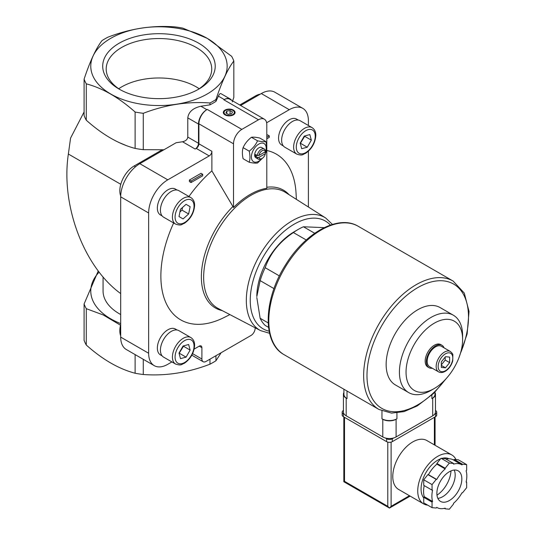 <?xml version="1.0" encoding="UTF-8"?>
<svg xmlns="http://www.w3.org/2000/svg" width="536" height="536" viewBox="0 0 536 536"><rect width="100%" height="100%" fill="white"/><g stroke="black" fill="none" stroke-linecap="round" stroke-linejoin="round"><path stroke-width="0.8" d="M177.088 330.002L175.393 329.024A14.948 8.63 120 0 0 167.922 329.761A14.948 8.63 120 0 0 158.16 342.933A14.948 8.63 120 0 0 160.452 354.906L162.147 355.884M298.291 120.071L296.596 119.093A14.948 8.63 120 0 0 289.125 119.83A14.948 8.63 120 0 0 279.363 133.002A14.948 8.63 120 0 0 281.655 144.975L283.35 145.953M177.088 190.046L175.393 189.067A14.948 8.63 120 0 0 167.922 189.811A14.948 8.63 120 0 0 158.16 202.977A14.948 8.63 120 0 0 160.452 214.956L162.147 215.934M266.801 150.489A95.676 55.235 -60 0 1 296.033 192.92L296.408 199.379M229.89 314.599L224.102 317.506A95.676 55.235 -60 0 1 167.326 305.627A95.676 55.235 -60 0 1 173.651 222.983M188.953 196.491A95.676 55.235 -60 0 1 211.881 170.89L211.881 151.299L198.903 143.802L198.903 123.816A11.765 6.794 120 0 1 207.224 109.404L206.809 109.646A11.765 6.794 120 0 0 198.488 124.057L198.488 143.273L187.781 137.095L187.781 117.88C188.578 111.93 192.953 108.051 200.906 106.242L209.978 104.835L209.978 102.986C187.855 101.291 165.617 104.728 143.273 113.304L143.273 149.678L163.942 149.765M171.902 361.927L167.781 364.306A27.068 15.624 120 0 1 154.247 365.646A27.068 15.624 120 0 1 148.646 353.257L148.646 212.98A27.068 15.624 120 0 1 167.781 179.835L209.221 155.909A3.765 2.171 120 0 0 211.881 151.299M194.166 349.077L199.238 346.149A3.765 2.171 120 0 1 201.121 345.961A3.765 2.171 120 0 1 201.898 347.683L201.898 359.02A5.883 3.397 120 0 0 203.117 361.713A5.883 3.397 120 0 0 206.059 361.425L250.989 335.482A5.883 3.397 120 0 0 255.149 328.273L255.149 327.777M308.401 207.003L308.401 151.206M308.401 125.498L308.401 120.741A27.068 15.624 120 0 0 302.8 108.352A27.068 15.624 120 0 0 289.266 109.692L266.633 122.764M189.382 180.042L201.034 173.316L202.695 174.28L191.05 181.007L189.382 180.042L189.382 181.583L191.05 182.542L202.695 175.815L202.695 174.28M266.801 135.347L267.598 134.884L269.26 135.849L266.801 137.27M268.543 327.369L265.159 325.419A58.839 33.969 -60 0 1 260.141 318.277L268.181 322.92M273.99 288.616L260.141 280.623A58.839 33.969 -60 0 1 265.159 267.692L279.39 275.913M306.244 239.974L293.4 232.557A58.839 33.969 -60 0 1 298.418 229.314A58.839 33.969 -60 0 1 303.436 226.768L314.699 233.267M260.141 280.623L256.818 296.569A52.95 30.572 -60 0 1 289.742 234.641A52.95 30.572 -60 0 1 294.257 231.713L298.418 229.314M324.247 227.639L303.436 226.768M256.818 297.527L260.141 318.277M293.4 232.557C279.625 241.723 270.211 253.434 265.159 267.692M233.515 207.526A67.402 38.914 -60 0 1 266.801 188.31L266.801 124.587A11.765 6.794 120 0 0 264.362 119.2A11.765 6.794 120 0 0 258.479 119.783L241.837 129.39A11.765 6.794 120 0 0 233.515 143.802L233.515 207.526L211.881 170.89M120.687 323.583A68.193 39.369 180 0 1 99.12 272.12M120.687 314.518A55.898 32.267 180 0 1 103.066 291.001L103.066 276.965M98.242 270.975L84.098 303.966L84.098 340.34A76.487 44.16 180 0 0 86.289 345.05L86.289 308.676A76.487 44.16 180 0 1 84.098 303.966M86.289 308.676L103.22 314.954L120.526 325.218M232.282 101.907L233.823 97.398L233.823 61.024C227.894 68.682 221.938 81.519 215.948 99.535L215.948 101.391A76.487 44.16 180 0 1 209.978 104.835M143.273 149.678A76.487 44.16 180 0 1 135.119 148.418C118.838 144.124 102.557 134.73 86.289 120.225A76.487 44.16 180 0 1 84.098 115.515L84.098 79.14C90.028 61.251 95.991 48.414 101.974 40.629A76.487 44.16 180 0 1 107.944 37.178C130.074 28.643 152.304 25.199 174.649 26.86A76.487 44.16 180 0 1 182.81 28.12L207.224 38.337L231.639 56.314A76.487 44.16 180 0 1 233.823 61.024M84.098 111.95L70.571 138.1L68.36 154.033C60.648 205.181 83.79 266.901 120.687 293.574M209.221 155.909L196.243 148.412L195.158 149.042A4.71 2.72 120 0 0 198.488 143.273M196.243 148.412A3.765 2.171 120 0 0 198.903 143.802M126.04 145.47L118.496 142.288M302.8 108.352L274.841 92.212A27.068 15.624 120 0 0 261.307 93.552L240.624 105.492M215.948 355.71L215.948 360.741A76.487 44.16 180 0 1 209.978 364.185C187.855 372.721 165.617 376.165 143.273 374.503A76.487 44.16 180 0 1 135.119 373.244C118.845 368.956 102.57 359.562 86.289 345.05M209.978 359.16L209.978 364.185M143.273 359.308L143.273 374.503M221.147 352.715L215.948 360.741M215.948 99.535A76.487 44.16 180 0 1 209.978 102.986M167.781 179.835L139.822 163.688L176.103 142.744L182.535 141.752C185.717 141.028 187.466 139.474 187.781 137.095M215.948 101.391L218.38 96.152C219.345 94.115 220.175 93.271 220.865 93.606L230.165 98.972A11.765 6.794 120 0 0 224.283 99.555L223.867 99.796A11.765 6.794 120 0 1 229.75 99.214L264.362 119.2M207.184 38.331A68.193 39.369 180 0 1 176.612 104.198A68.193 39.369 180 0 1 93.096 55.979A68.193 39.369 180 0 1 207.184 38.331M143.273 113.304A76.487 44.16 180 0 1 135.119 112.037C118.845 97.532 102.57 88.139 86.289 83.851A76.487 44.16 180 0 1 84.098 79.14M135.119 112.037L135.119 148.418M86.289 83.851L86.289 120.225M135.119 354.598L135.119 373.244M198.735 43.208A56.253 32.475 180 0 1 198.742 89.137A56.253 32.475 180 0 1 119.186 89.137A56.253 32.475 180 0 1 119.186 43.208A56.253 32.475 180 0 1 198.735 43.208M231.505 100.232A11.765 6.794 120 0 0 230.165 98.972M233.348 110.081A5.883 3.397 180 0 1 233.348 114.885A5.883 3.397 180 0 1 225.026 114.885A5.883 3.397 180 0 1 225.033 110.081A5.883 3.397 180 0 1 233.348 110.081M139.822 163.688A27.068 15.624 120 0 0 120.687 196.839L120.687 337.117A27.068 15.624 120 0 0 126.295 349.505L154.247 365.646M120.687 324.588A20.241 11.685 120 0 0 120.687 335.864M162.04 149.872L134.141 165.979A20.241 11.685 120 0 0 120.701 195.948M260.228 94.175A20.241 11.685 120 0 0 255.344 96.004L239.766 104.996M445.476 356.708L449.637 357.083L449.637 362.631L445.476 367.803L441.322 367.435L441.322 361.887L445.476 356.708M438.595 371.87L429.611 366.684A11.765 6.794 -60 0 1 429.611 353.097A11.765 6.794 -60 0 1 441.376 346.303L450.367 351.489A11.765 6.794 -60 0 0 438.595 358.283A11.765 6.794 -60 0 0 438.595 371.87C440.451 372.922 442.649 372.748 445.188 371.361C448.84 369.043 451.352 365.579 452.726 360.956L452.846 354.792C452.994 354.242 452.17 353.144 450.367 351.489M432.304 368.239A12.944 7.471 -60 0 1 429.021 367.703A12.944 7.471 -60 0 1 429.021 352.755A12.944 7.471 -60 0 1 441.966 345.285A12.944 7.471 -60 0 1 444.076 347.857M429.021 367.703L427.855 367.033A12.944 7.471 -60 0 1 427.855 352.085A12.944 7.471 -60 0 1 440.8 344.608L441.966 345.285M431.018 390.389L434.328 388.479A39.999 23.095 -60 0 1 406.047 372.152A39.999 23.095 -60 0 1 434.328 323.161A39.999 23.095 -60 0 1 462.615 339.489A39.999 23.095 -60 0 1 434.328 388.479L431.018 390.389A44.682 25.795 -60 0 1 408.68 392.607A44.682 25.795 -60 0 1 408.68 341.01A44.682 25.795 -60 0 1 453.356 315.215A44.682 25.795 -60 0 1 462.615 335.67L462.615 339.489M408.68 392.607L395.401 384.935A44.682 25.795 -60 0 1 395.401 333.345A44.682 25.795 -60 0 1 440.076 307.55L453.356 315.215M441.322 364.889L445.195 360.065L445.195 357.063M445.195 360.065L449.637 362.631M441.322 365.405L445.476 367.803M232.959 110.45A5.521 3.183 180 0 1 233.093 110.523L233.093 110.523A5.521 3.183 180 0 1 233.214 114.959M225.16 114.959A5.521 3.183 180 0 1 225.288 110.523A5.521 3.183 180 0 1 225.422 110.45M232.832 110.376L232.832 110.376A5.152 2.975 180 0 1 232.832 114.583A5.152 2.975 180 0 1 225.549 114.583A5.152 2.975 180 0 1 225.549 110.376A5.152 2.975 180 0 1 232.832 110.376M230.071 110.584L226.788 111.093L225.911 112.989L228.309 114.376L231.592 113.867L232.47 111.97L230.071 110.584L230.071 114.101M226.788 113.498L226.788 111.093M257.541 140.814C255.752 144.814 252.979 148.264 249.22 151.165C250.191 155.427 250.191 159.125 249.22 162.261L243.11 158.73C242.138 154.469 242.138 150.77 243.11 147.635C244.898 143.635 247.672 140.184 251.431 137.283C253.22 136.968 255.994 137.216 259.752 138.027L265.863 141.558C264.074 141.873 261.3 141.625 257.541 140.814L251.431 137.283M265.863 152.653C266.834 149.517 266.834 145.819 265.863 141.558M249.22 162.261C252.959 163.071 255.732 163.319 257.541 163.004L262.486 158.207M249.22 151.165L243.11 147.635M265.38 153.651A4.73 2.734 -60 0 1 262.137 158.422A4.73 2.734 -60 0 1 258.901 157.396L265.38 153.651L265.4 152.7L264.55 152.211M258.901 155.474L265.38 151.735A4.73 2.734 -60 0 0 262.137 150.703A4.73 2.734 -60 0 0 258.901 155.474L257.247 155.487A5.883 3.397 -60 0 1 260.127 150.181A5.883 3.397 -60 0 1 264.268 148.995A5.883 3.397 -60 0 1 265.4 150.777L265.38 151.735M262.137 158.422L261.327 158.897A5.883 3.397 -60 0 1 258.379 159.185A5.883 3.397 -60 0 1 257.247 157.403L258.901 157.396M255.565 156.438L257.233 155.474L255.565 154.515A5.883 3.397 120 0 0 255.565 156.438L257.247 157.403M258.379 159.185L255.873 157.738A5.883 3.397 -60 0 1 255.873 150.944A5.883 3.397 -60 0 1 261.756 147.547L264.268 148.995M262.024 158.489A10.472 6.043 -60 0 1 258.814 161.195A10.472 6.043 -60 0 1 251.498 155.514A10.472 6.043 -60 0 1 261.112 143.186A10.472 6.043 -60 0 1 265.4 152.747M191.05 181.007L191.05 182.542M266.801 138.804L269.26 137.384L269.26 135.849M190.883 197.603L178.897 190.682A15.296 8.831 120 0 0 171.252 191.439A15.296 8.831 120 0 0 161.256 204.92A15.296 8.831 120 0 0 163.601 217.18L175.587 224.102C181.744 226.091 181.409 224.242 184.297 223.365C190.494 219.09 193.931 213.181 194.602 205.643C194.709 202.018 193.469 199.338 190.883 197.603A15.296 8.831 120 0 0 183.232 198.36A15.296 8.831 120 0 0 173.242 211.841A15.296 8.831 120 0 0 175.587 224.102M180.485 209.268L178.997 216.557L183.071 218.909L188.639 213.971L190.133 206.682L186.059 204.33L180.485 209.268M312.086 127.628L300.1 120.707A15.296 8.831 120 0 0 292.455 121.464A15.296 8.831 120 0 0 282.459 134.945A15.296 8.831 120 0 0 284.804 147.206L296.79 154.12C302.947 156.117 302.612 154.268 305.5 153.39C311.697 149.109 315.135 143.206 315.805 135.668C315.912 132.044 314.672 129.364 312.086 127.628A15.296 8.831 120 0 0 304.435 128.385A15.296 8.831 120 0 0 294.445 141.866A15.296 8.831 120 0 0 296.79 154.12M309.841 134.583L304.274 136.077L300.2 143.132L301.694 148.707L307.262 147.212L311.336 140.151L309.841 134.583M190.883 337.559L178.897 330.638A15.296 8.831 120 0 0 171.252 331.395A15.296 8.831 120 0 0 161.256 344.876A15.296 8.831 120 0 0 163.601 357.137L175.587 364.051C181.744 366.048 181.409 364.199 184.297 363.321C190.494 359.04 193.931 353.137 194.602 345.599C194.709 341.975 193.469 339.295 190.883 337.559A15.296 8.831 120 0 0 183.232 338.317A15.296 8.831 120 0 0 173.242 351.797A15.296 8.831 120 0 0 175.587 364.051M188.639 344.514L183.071 346.008L178.997 353.063L180.485 358.631L186.059 357.144L190.133 350.082L188.639 344.514M300.287 143.454L304.683 136.305L311.336 140.151M300.602 143.367L307.262 147.212M186.059 204.33L190.133 206.682M179.942 211.941L181.985 210.132L182.528 207.452M181.985 210.132L188.639 213.971M179.084 353.385L183.473 346.236L190.133 350.082M179.399 353.298L186.059 357.144M120.459 89.847A52.769 30.465 180 0 1 106.195 69.01A52.769 30.465 180 0 1 138.77 40.863A52.769 30.465 180 0 1 196.276 47.469A52.769 30.465 180 0 1 211.733 69.01A52.769 30.465 180 0 1 197.469 89.847M118.731 88.728A52.769 30.465 180 0 1 196.276 86.899A52.769 30.465 180 0 1 199.191 88.728M343.911 389.223L343.911 394.282A10.593 6.117 0 0 0 347.013 398.603L347.013 391.012M343.911 392.553A9.414 5.434 0 0 0 343.422 394.282A9.414 5.434 0 0 0 346.182 398.127L347.013 398.603M343.422 394.282L343.422 411.963A9.414 5.434 0 0 0 346.182 415.802L382.791 436.94A9.414 5.434 0 0 0 396.104 436.94L432.713 415.802A9.414 5.434 0 0 0 435.473 411.963L435.473 394.282A9.414 5.434 0 0 0 434.984 392.553M396.935 418.784A10.593 6.117 0 0 1 381.96 418.784L382.791 419.266A9.414 5.434 0 0 0 396.104 419.266L396.935 418.784L396.935 412.981M434.984 392.111L434.984 394.282A10.593 6.117 0 0 1 431.882 398.603L432.713 398.127A9.414 5.434 0 0 0 435.473 394.282M424.211 485.603A24.71 14.264 120 0 0 424.257 496.658L423.735 497.301L423.735 502.848L432.056 507.652L436.217 508.028L436.74 507.378A24.71 14.264 120 0 0 437.001 507.532A24.71 14.264 120 0 0 445.195 508.135L445.195 508.832L449.356 509.2L453.516 504.028L453.516 503.331A24.71 14.264 120 0 0 461.972 492.812L462.494 492.852L466.655 487.68L466.655 482.132L466.132 482.085A24.71 14.264 120 0 0 466.132 470.809L466.655 470.159L466.655 464.612L462.494 464.243L461.972 464.893A24.71 14.264 120 0 0 461.71 464.732A24.71 14.264 120 0 0 453.516 464.136L453.516 463.439L449.356 463.071L445.195 468.243L445.195 468.94A24.71 14.264 120 0 0 436.74 479.459L436.217 479.412L432.056 484.591L432.056 490.139L432.579 490.185A24.71 14.264 120 0 0 432.579 501.462L432.056 502.105L432.056 507.652M453.516 463.439L445.195 458.635L441.034 458.267L436.873 463.439L436.873 464.136A24.71 14.264 120 0 0 428.418 474.655L427.896 474.608L423.735 479.787L423.735 485.335L432.056 490.139M466.655 464.612L458.334 459.808L454.173 459.439L453.657 460.082A24.71 14.264 120 0 0 453.389 459.928A24.71 14.264 120 0 0 446.026 459.111M434.462 414.415L435.547 413.785A4 2.312 0 0 0 436.719 412.151A4 2.312 0 0 0 435.547 410.522L435.473 410.476M343.422 410.476L343.348 410.522A4 2.312 0 0 0 342.176 412.151L342.176 415.038A4 2.312 0 0 0 343.348 416.666L386.617 441.651A4 2.312 0 0 0 392.278 441.651L435.547 416.666A4 2.312 0 0 0 436.719 415.038L436.719 412.151M342.176 412.151A4 2.312 0 0 0 343.348 413.785L344.434 414.415M385.203 437.952L386.617 438.77A4 2.312 0 0 0 392.278 438.77L393.692 437.952M451.828 454.95L426.864 440.538A28.241 16.308 120 0 0 412.747 441.939A28.241 16.308 120 0 0 394.295 466.823A28.241 16.308 120 0 0 398.623 489.455L423.587 503.867A28.241 16.308 -60 0 1 423.587 471.258A28.241 16.308 -60 0 1 451.828 454.95A28.241 16.308 -60 0 1 456.002 459.6M387.783 442.12L387.783 506.312L389.451 508.068L391.113 506.312L391.113 442.12M410.154 496.115L389.451 508.068L343.824 481.73L344.514 481.328L344.514 417.343M423.735 497.917A23.537 13.588 -60 0 1 423.835 476.805A23.537 13.588 -60 0 1 440.592 458.816M442.039 458.354A23.537 13.588 -60 0 1 449 458.776M427.708 505.14A28.241 16.308 -60 0 1 423.587 503.867M466.186 481.857L466.655 482.132M444.371 508.349L445.195 508.832M423.735 497.301L432.056 502.105M424.257 496.658L432.579 501.462M423.735 479.787L432.056 484.591M427.896 474.608L436.217 479.412M428.418 474.655L436.74 479.459M436.873 464.136L445.195 468.94M436.873 463.439L445.195 468.243M441.034 458.267L449.356 463.071M454.173 459.439L462.494 464.243M450.99 470.903A21.179 12.228 -60 0 1 436.981 495.163M454.2 470.052A17.648 10.191 -60 0 1 442.703 496.705A17.648 10.191 -60 0 1 437.852 498.373M449.356 500.544A17.648 10.191 -60 0 1 440.532 501.421A17.648 10.191 -60 0 1 440.532 481.04A17.648 10.191 -60 0 1 458.18 470.849A17.648 10.191 -60 0 1 460.886 484.993A17.648 10.191 -60 0 1 449.356 500.544M233.515 143.802L198.903 123.816M120.781 184.297L68.36 154.033M289.266 109.692L261.307 93.552M224.283 99.555L218.38 96.152M258.479 119.783L223.867 99.796M206.809 109.646L200.906 106.242M241.837 129.39L207.224 109.404M198.488 124.057L187.781 117.88M195.158 149.042L182.535 141.752M148.646 212.98L120.687 196.839M148.646 353.257L120.687 337.117M201.898 359.02L192.591 353.653M201.898 347.683L199.238 346.149M134.141 165.979L135.494 166.763M255.344 96.004L256.201 96.5M266.801 187.265A68.045 39.289 -60 0 1 289.159 194.769M222.273 310.625A68.045 39.289 -60 0 1 201.73 269.796A68.045 39.289 -60 0 1 232.832 206.574M260.617 330.632L218.38 308.595A67.101 38.739 -60 0 1 217.542 230.661A67.101 38.739 -60 0 1 285.46 192.417L325.654 217.971A65.064 37.56 -60 0 0 259.799 255.056A65.064 37.56 -60 0 0 260.617 330.632L269.588 333.285M445.476 370.711A10.358 5.976 -60 0 1 439.138 361.693A10.358 5.976 -60 0 1 451.821 354.37A10.358 5.976 -60 0 1 445.476 370.711M269.132 331.181A62.236 35.932 -60 0 1 263.136 256.985A62.236 35.932 -60 0 1 330.39 225.08M184.565 200.665A13.413 7.745 120 0 0 176.351 221.837A13.413 7.745 120 0 0 192.779 212.35A13.413 7.745 120 0 0 184.565 200.665M305.768 130.69A13.413 7.745 120 0 0 297.554 151.862A13.413 7.745 120 0 0 313.982 142.375A13.413 7.745 120 0 0 305.768 130.69M184.565 340.621A13.413 7.745 120 0 0 176.351 361.793A13.413 7.745 120 0 0 192.779 352.306A13.413 7.745 120 0 0 184.565 340.621M284.154 354.718A74.136 42.8 -60 0 1 284.147 269.112A74.136 42.8 -60 0 1 358.283 226.313C338.544 214.206 305.359 232.564 285.795 264.469C263.524 298.74 261.803 342.792 284.154 354.718L379.006 409.484A74.136 42.8 -60 0 1 379.006 323.878A74.136 42.8 -60 0 1 453.141 281.078L358.283 226.313M445.135 379.763A71.784 41.44 -60 0 1 417.738 404.848A71.784 41.44 -60 0 1 367.897 363.951A71.784 41.44 -60 0 1 436.565 280.944A71.784 41.44 -60 0 1 460.471 353.204M346.182 415.802L346.182 398.127M382.791 436.94L382.791 419.266M381.96 418.784L381.96 410.951M431.882 398.603L431.882 395.065M396.104 436.94L396.104 419.266M432.713 415.802L432.713 398.127M387.783 506.312L344.514 481.328M435.547 416.666L435.547 413.785M343.348 416.666L343.348 413.785M386.617 441.651L386.617 438.77M392.278 441.651L392.278 438.77M434.381 444.88L434.381 417.343M391.113 506.312L409.464 495.713M203.117 361.713L191.814 355.187M332.441 224.417L325.654 217.971M379.006 409.484L391.528 413.109L404.084 411.601L417.249 405.926L433.671 393.397L448.344 376.091M458.896 357.827L467.124 333.948L469.034 311.47L464.27 293.065L453.141 281.078M343.824 481.73L343.824 416.941M435.071 445.275L435.071 416.941M453.389 459.928L461.71 464.732"/></g></svg>
